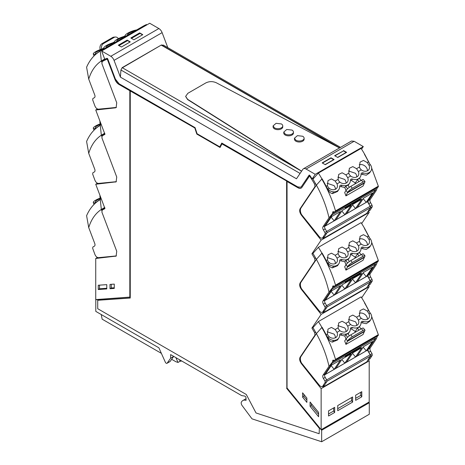 <?xml version="1.0" encoding="UTF-8"?>
<svg xmlns="http://www.w3.org/2000/svg" width="465" height="465" viewBox="0 0 465 465"><rect width="100%" height="100%" fill="white"/><g stroke="black" fill="none" stroke-linecap="round" stroke-linejoin="round"><path stroke-width="0.7" d="M96.139 299.547L95.796 299.745L95.796 311.387L158.885 347.814L165.348 362.206A1.511 0.872 -120 0 0 166.981 363.31L169.969 361.584A1.511 0.872 -120 0 0 170.138 361.427L173.619 356.481L170.626 358.207L170.626 354.592L241.637 395.587L244.596 396.052A1.511 0.872 60 0 1 246.031 398.04L246.031 400.382A9.062 5.231 60 0 0 242.829 400.539A9.062 5.231 60 0 0 241.69 401.667A3.034 1.755 60 0 0 242.143 405.59L251.844 418.634A0.605 0.349 -120 0 0 252.169 418.895L321.652 441.75L369.286 414.251L369.286 402.737L368.832 402.178M104.991 59.125A0.907 0.523 -120 0 0 105.375 59.567A0.907 0.523 -120 0 0 105.869 59.671A78.004 45.035 -120 0 1 107.496 59.043L107.281 59.165A78.004 45.035 -120 0 0 102.852 61.2A78.004 45.035 -120 0 0 102.155 61.618L101.911 63.664L116.738 102.8L116.122 107.601L115.39 107.839L95.732 109.99L97.476 108.984M101.632 50.999L149.695 23.25L158.856 28.539A5.289 3.052 -120 0 1 162.116 32.631L114.053 60.374A5.289 3.052 -120 0 0 110.792 56.288L101.632 50.999L104.677 59.032A0.907 0.523 -120 0 0 104.765 59.224A77.969 45.018 -120 0 1 105.357 58.962A77.969 45.018 -120 0 1 106.985 58.334A0.756 0.436 -120 0 1 107.77 58.945L115.419 79.126L119.145 83.805L195.085 127.643L197.079 133.728L219.794 146.841L221.898 143.127M107.56 58.596L106.927 58.962M105.543 59.66A78.004 45.035 -120 0 0 104.881 60.026L102.852 61.2M95.796 299.745L130.043 297.089L95.732 299.576L95.732 258.476L116.122 256.087L116.738 251.286L101.911 212.15L102.155 210.104L104.962 208.593L95.732 184.233L116.122 181.844L116.738 177.043L101.911 137.907L102.155 135.861L104.962 134.35L95.732 109.99M369.286 402.737L321.652 430.241L321.193 429.677M321.652 441.75L321.652 430.241M315.59 186.302L314.962 186.668L314.718 184.338A78.004 45.035 60 0 0 309.591 175.968L309.8 175.84A78.004 45.035 60 0 1 311.428 178.351A0.907 0.523 -120 0 0 312.056 178.856M312.108 178.932A0.907 0.523 -120 0 0 312.195 178.845A0.907 0.523 -120 0 0 312.3 178.822L312.108 178.932A77.969 45.018 -120 0 0 309.888 175.479A0.756 0.436 -120 0 0 309.173 175.113A0.756 0.436 -120 0 0 309.097 175.177L301.454 186.535L309.295 175.084A0.756 0.436 60 0 1 309.295 175.078L309.08 175.206M312.3 178.822A0.907 0.523 -120 0 0 312.317 178.81L313.974 177.857M162.116 32.631L167.801 47.633M315.241 174.323L306.08 169.033A5.289 3.052 -120 0 0 303.436 168.772L351.499 141.023L354.138 141.284L363.299 146.574L315.241 174.323L312.195 178.845L314.038 177.781M361.572 149.137L363.299 146.574M303.436 168.772A5.289 3.052 -120 0 0 302.82 169.359L296.472 178.781L120.4 77.126L120.929 69.994L122.167 67.64L161.425 44.971L163.686 45.308M114.053 60.374L120.4 77.126M301.448 186.535L300.745 187.203L297.722 186.901L221.788 143.063L219.794 146.841M107.281 59.165L114.948 79.393A6.527 3.767 -120 0 0 118.97 84.444L129.828 90.71L129.828 297.211M114.274 284.103L109.996 284.4L109.996 288.724L114.274 288.428L114.274 284.103M106.787 284.638L98.26 285.231L98.26 289.521L106.787 288.928L106.787 284.638M129.828 90.71L119.185 84.316A6.527 3.767 60 0 1 115.157 79.265L107.496 59.043M101.248 314.538L102.131 319.153L161.372 353.353M179.426 359.672L180.124 361.224L178.019 362.438L175.863 361.718L171.643 359.288M178.019 362.438L175.851 357.608M180.124 361.224A7.55 4.359 -120 0 0 181.042 361.154A7.55 4.359 -120 0 0 181.623 360.939M368.425 359.893L369.198 360.869L369.198 401.963L321.141 429.712L287.045 387.979L287.045 181.478L297.896 187.744A6.527 3.767 -120 0 0 301.163 188.069A6.527 3.767 -120 0 0 301.925 187.343L309.591 175.968M368.425 211.406L369.198 212.383L321.141 240.132L311.91 253.832L314.718 258.581L314.962 260.911L300.134 282.923C299.228 284.76 299.675 286.957 301.483 289.521L321.141 314.375L311.91 328.075L314.718 332.824L314.962 335.155L300.134 357.167C299.228 359.003 299.675 361.2 301.483 363.764L321.141 388.618L321.141 429.712M361.677 223.549L369.198 212.383M361.677 297.792L369.198 286.626L368.425 285.65M314.962 186.668L300.134 208.68C299.228 210.517 299.675 212.714 301.483 215.278L321.141 240.132M306.871 402.388L306.871 398.063L302.599 392.832L302.599 397.151L306.871 402.388M318.612 412.449L310.085 402.01L310.085 406.305L318.612 416.739L318.612 412.449M130.252 41.873L127.178 40.095L118.313 45.21L121.417 47.006L130.252 41.873M139.674 32.881L142.778 34.672L133.914 39.792L130.805 37.996L139.674 32.881L139.674 33.631M340.531 147.359L163.331 45.053M324.855 164.459L322.158 162.901L331.022 157.78L334.126 159.576L325.262 164.691L324.855 164.459M343.513 150.567L346.623 152.363L337.759 157.478L334.649 155.688L343.513 150.881M130.043 90.588L130.043 297.089M166.981 363.31A1.511 0.872 -120 0 0 167.15 363.153L170.626 358.207M301.268 188A6.527 3.767 -120 0 1 298.112 187.622L287.045 181.478M301.663 186.407L300.849 187.139M95.732 184.233L97.476 183.227M101.783 136.361L101.341 135.199C95.435 139.14 91.227 145.19 88.722 153.345L94.732 169.196A3.023 1.744 -120 0 1 94.378 171.945A3.023 1.744 -120 0 1 94.36 171.957L92.861 172.771L92.675 174.119L94.912 180.211C95.796 182.245 96.97 183.315 98.423 183.419L116.401 181.676M101.783 62.118L101.341 60.956C95.435 64.897 91.227 70.947 88.722 79.102L94.732 94.953A3.023 1.744 -120 0 1 94.378 97.702A3.023 1.744 -120 0 0 94.378 97.702L92.861 98.528L92.675 99.876L94.912 105.974C95.796 108.002 96.97 109.072 98.423 109.176L116.401 107.432M95.732 258.476L97.476 257.471M101.783 210.604L101.341 209.442C95.435 213.383 91.227 219.434 88.722 227.588L94.732 243.439A3.023 1.744 -120 0 1 94.378 246.188A3.023 1.744 -120 0 0 94.378 246.188L92.861 247.014L92.675 248.362L94.912 254.454C95.796 256.488 96.97 257.558 98.423 257.662L116.401 255.919M102.852 135.437L104.921 134.246M102.852 209.68L104.921 208.489M109.996 288.724L111.28 287.98L114.274 287.777M111.28 287.98L111.28 284.313M98.26 289.521L99.539 288.782L106.787 288.277M99.539 288.782L99.539 285.138M369.198 360.869L321.141 388.618M337.724 405.573L337.724 410.694L352.61 402.103L352.61 396.976L337.724 405.573M334.666 407.34L328.54 410.874L328.54 416.001L334.666 412.461L334.666 407.34M361.799 396.796L355.667 400.336L355.667 395.215L361.799 391.675L361.799 396.796L360.77 395.372L355.667 398.319M377.708 186.837L376.208 190.58L370.198 199.497L368.39 200.543L375.755 189.61L332.179 214.766L324.814 225.705A3.023 1.744 60 0 0 325.186 228.89L326.674 231.419L324.866 232.465A1.511 0.872 60 0 1 325.058 234.046L322.826 237.557A3.627 2.093 60 0 1 322.379 237.993A3.627 2.093 60 0 1 319.316 236.708L301.913 215.028L301.483 215.278M370.198 199.497A3.023 1.744 60 0 0 370.576 202.688L372.058 205.216L372.256 206.797L370.448 207.843L366.74 213.4L323.163 238.562L322.611 237.859M313.148 253.117L311.91 253.832M369.198 286.626L321.141 314.375M377.708 261.08L376.208 264.823L370.198 273.74A3.023 1.744 60 0 0 370.576 276.931L372.058 279.459L372.256 281.04L370.448 282.086L366.74 287.643L323.163 312.805L322.611 312.102M370.198 273.74L368.39 274.786L375.755 263.853L332.179 289.009L324.814 299.942A3.023 1.744 60 0 0 325.186 303.134L326.674 305.662L324.866 306.708A1.511 0.872 60 0 1 325.058 308.289L322.826 311.8A3.627 2.093 60 0 1 322.379 312.236A3.627 2.093 60 0 1 319.316 310.951L301.913 289.271L301.483 289.521M313.148 327.36L311.91 328.075M377.708 335.323L376.208 339.066L370.198 347.983A3.023 1.744 60 0 0 370.576 351.174L372.058 353.702L372.256 355.283L370.448 356.324L366.74 361.886L323.163 387.049L322.611 386.345M370.198 347.983L368.39 349.029L375.755 338.096L332.179 363.252L324.814 374.186A3.023 1.744 60 0 0 325.186 377.377L326.674 379.905L324.866 380.951A1.511 0.872 60 0 1 325.058 382.532L322.826 386.043A3.627 2.093 60 0 1 322.379 386.479A3.627 2.093 60 0 1 319.316 385.194L301.913 363.514L301.483 363.764M334.312 211.895L332.603 212.883L332.574 213.447L329.011 217.829C326.506 206.78 322.303 195.875 316.392 185.117L300.96 208.024A6.644 3.836 60 0 0 301.337 214.202L301.913 215.028M334.312 286.138L332.603 287.126L332.574 287.69L329.011 292.072C326.506 281.023 322.303 270.119 316.392 259.36L300.96 282.267A6.644 3.836 60 0 0 301.337 288.445L301.913 289.271M334.312 360.381L332.603 361.369L332.574 361.933L329.011 366.315C326.506 355.266 322.303 344.362 316.392 333.597L300.96 356.51A6.644 3.836 60 0 0 301.337 362.688L301.913 363.514M302.599 397.151L303.877 396.413L306.871 400.074M303.877 394.401L303.877 396.413M310.085 406.305L311.364 405.561L318.612 414.431M311.364 403.579L311.364 405.561M130.037 42.03L127.584 40.612L118.964 45.587M127.178 40.844L127.178 40.095M142.534 34.811L140.075 33.399L131.456 38.374M301.57 171.213L122.167 67.64M122.382 67.762L161.425 44.971L339.648 147.87M339.508 147.946L216.312 82.77C212.767 81.212 209.291 81.253 205.867 82.898L187.86 93.296L185.651 96.377L187.633 99.324L301.616 171.143M304.116 138.227L304.116 139.215A4.836 2.79 180 0 1 301.134 141.79A4.836 2.79 180 0 1 295.862 141.186A4.836 2.79 180 0 1 294.45 139.215L294.45 138.227L295.862 140.197A4.836 2.79 0 0 0 301.134 140.802A4.836 2.79 0 0 0 304.116 138.227A4.836 2.79 0 0 0 302.698 136.251L297.431 135.646L294.45 138.227M293.432 132.06L293.432 133.048A4.836 2.79 180 0 1 290.451 135.623A4.836 2.79 180 0 1 285.185 135.019A4.836 2.79 180 0 1 283.766 133.048L283.766 132.06L285.185 134.03A4.836 2.79 0 0 0 290.451 134.641A4.836 2.79 0 0 0 293.432 132.06A4.836 2.79 0 0 0 292.02 130.084L286.754 129.479L283.772 132.06M282.755 125.893L282.755 126.881A4.836 2.79 180 0 1 279.773 129.456A4.836 2.79 180 0 1 274.501 128.852A4.836 2.79 180 0 1 273.089 126.881L273.089 125.893L274.501 127.869A4.836 2.79 0 0 0 279.773 128.474A4.836 2.79 0 0 0 282.755 125.893A4.836 2.79 0 0 0 281.337 123.922L276.07 123.318L273.089 125.893M331.022 158.094L331.022 157.78M333.765 159.78L331.045 158.083L322.425 163.058M346.262 152.567L343.542 150.863L334.922 155.845M146.905 24.86L146.359 24.633L104.003 49.087L103.794 49.749M103.497 60.822L103.335 60.398A77.94 45 60 0 1 104.003 59.968M88.722 79.102L86.595 67.204C89.745 59.962 94.302 54.597 100.266 51.115L101.341 60.956L101.835 61.264L103.335 60.398M352.61 402.103L351.587 400.673L351.587 397.569M337.724 408.677L351.587 400.673M334.666 412.461L333.643 411.031L333.643 407.927M328.54 413.978L333.643 411.031M360.77 392.268L360.77 395.372M372.256 206.797L370.024 210.308L367.769 211.784M367.774 211.784L370.349 207.727L326.965 232.779M323.163 238.562L324.192 236.941A3.627 2.093 60 0 1 324.192 236.947A3.627 2.093 60 0 0 324.634 236.511L326.872 233L325.058 234.046M324.866 232.465L323.378 229.937A3.023 1.744 60 0 1 323.006 226.746L329.011 217.829M372.256 281.04L370.024 284.551L367.769 286.027M367.774 286.027L370.349 281.97L326.965 307.022M323.163 312.805L324.192 311.184A3.627 2.093 60 0 1 324.192 311.19L322.379 312.236M324.866 306.708L323.378 304.18A3.023 1.744 60 0 1 323.006 300.989L329.011 292.072M372.256 355.283L370.024 358.794L367.769 360.27M367.774 360.27L370.349 356.213L326.965 381.265M323.163 387.049L324.192 385.427A3.627 2.093 60 0 1 324.192 385.433A3.627 2.093 60 0 0 324.634 384.997L326.872 381.486L325.058 382.532M324.866 380.951L323.378 378.423A3.023 1.744 60 0 1 323.006 375.232L329.011 366.315M332.603 212.883L332.859 211.732L335.114 211.79L335.515 210.918C332.353 200.031 327.79 189.4 321.821 179.025L316.392 185.117L312.957 179.112L318.386 173.073L361.113 148.411A87.612 50.58 60 0 1 364.659 154.252L369.722 163.843M185.651 96.505L187.633 99.574L298.826 169.632M161.425 45.221L337.654 146.963M325.099 164.598L333.719 159.623M337.596 157.385L346.216 152.41M101.277 198.869A87.612 50.58 -120 0 0 100.318 199.404A87.612 50.58 -120 0 0 100.271 199.427L100.266 199.601C94.302 203.083 89.745 208.448 86.595 215.69L88.722 227.588M104.003 208.454A77.94 45 -120 0 0 103.335 208.878L103.497 209.308M88.722 153.345L86.595 141.447C89.745 134.205 94.302 128.84 100.266 125.358L101.341 135.199L101.835 135.507L103.335 134.635L103.497 135.065M104.003 134.211A77.94 45 -120 0 0 103.335 134.635M100.266 199.601L101.341 209.442L101.835 209.75L103.335 208.878M142.906 26.331L142.999 26.273A87.612 50.58 60 0 1 143.04 26.249A87.612 50.58 60 0 1 146.545 24.529M103.817 49.197A87.612 50.58 -120 0 0 100.318 50.918A87.612 50.58 -120 0 0 100.271 50.941A87.612 50.58 -120 0 0 96.435 53.644A9.062 5.231 60 0 1 95.999 53.946A9.062 5.231 60 0 1 94.657 54.358L96.691 53.51M101.341 60.956L104.794 58.933M101.835 61.264L105.171 59.375M335.515 210.918L378.336 186.192L371.657 167.999M368.39 200.543A3.023 1.744 -120 0 0 368.762 203.734L370.25 206.262A1.511 0.872 -120 0 1 370.553 207.57A1.511 0.872 -120 0 1 370.448 207.843M375.482 189.772L367.455 201.676L324.558 226.443M326.872 233A1.511 0.872 60 0 0 326.674 231.419L370.175 206.309L367.455 201.676M370.175 206.309A1.36 0.785 60 0 1 370.349 207.727M332.603 287.126L332.859 285.969L335.114 286.033L335.515 285.161C332.353 274.274 327.79 263.643 321.821 253.268L316.392 259.36L312.957 253.355L318.386 247.316L361.113 222.654A87.612 50.58 60 0 1 364.659 228.495L369.722 238.086M335.515 285.161L378.336 260.435L371.657 242.242M368.39 274.786A3.023 1.744 -120 0 0 368.762 277.977L370.25 280.505A1.511 0.872 -120 0 1 370.553 281.813A1.511 0.872 -120 0 1 370.448 282.086M375.482 264.01L367.455 275.919L324.558 300.686M322.826 311.8L324.634 310.754L326.872 307.243A1.511 0.872 60 0 0 326.674 305.662L370.175 280.546L367.455 275.919M370.175 280.546A1.36 0.785 60 0 1 370.349 281.97M324.634 310.754A3.627 2.093 60 0 1 324.192 311.184M332.603 361.369L332.859 360.212L335.114 360.276L335.515 359.404C332.353 348.518 327.79 337.886 321.821 327.511L316.392 333.597L312.957 327.598L318.386 321.559L361.113 296.891A87.612 50.58 60 0 1 364.659 302.732L369.722 312.329M335.515 359.404L378.336 334.678L371.657 316.485M368.39 349.029A3.023 1.744 -120 0 0 368.762 352.22L370.25 354.749A1.511 0.872 -120 0 1 370.553 356.056A1.511 0.872 -120 0 1 370.448 356.324M375.482 338.253L367.455 350.162L324.558 374.93M326.872 381.486A1.511 0.872 60 0 0 326.674 379.905L370.175 354.789L367.455 350.162M370.175 354.789A1.36 0.785 60 0 1 370.349 356.213M321.937 178.915L321.931 178.915A87.612 50.58 -120 0 0 318.391 173.073M327.406 185.529L328.017 180.612L331.44 178.938L335.189 181.036L337.009 183.878A5.737 4.511 34 0 1 336.846 188.046A5.737 4.511 34 0 1 331.685 189.551A5.737 4.511 34 0 1 329.255 188.36L328.087 187.104L327.406 185.529L326.139 186.262A87.612 50.58 60 0 0 322.117 178.81M335.189 181.036L338.09 179.362L338.694 174.445L342.118 172.771L345.873 174.869L347.692 177.711A5.737 4.511 34 0 1 347.529 181.879A5.737 4.511 34 0 1 339.932 182.193L337.009 183.878M345.873 174.869L348.767 173.195L349.378 168.278L352.801 166.604L356.55 168.708L358.37 171.55A5.737 4.511 -146 0 1 358.207 175.718A5.737 4.511 -146 0 1 350.616 176.026L347.692 177.711M356.55 168.708L359.451 167.034L360.055 162.116L363.479 160.437L367.228 162.541L369.053 165.383A5.737 4.511 -146 0 1 369.506 167.691A5.737 4.511 -146 0 1 368.89 169.551A5.737 4.511 -146 0 1 361.293 169.859L358.37 171.55M364.659 154.252L364.473 154.357A87.612 50.58 60 0 1 368.501 161.808A9.062 5.231 -120 0 0 370.274 164.575L369.053 165.383M100.271 199.427A87.612 50.58 -120 0 0 96.435 202.13L95.999 202.432M101.341 209.442L104.794 207.419M101.835 209.75L104.759 208.064M101.835 135.507L104.759 133.821M101.341 135.199L104.794 133.176M100.504 125.05L101.271 124.608A87.612 50.58 -120 0 0 100.318 125.161A87.612 50.58 -120 0 0 100.271 125.184L100.266 125.358M100.271 125.184A87.612 50.58 -120 0 0 96.435 127.887L95.999 128.189M94.657 54.358L94.93 55.073M350.784 186.366L352.313 188.232L362.991 182.071A4.534 1.006 -39.2 0 1 364.932 181.524L363.403 179.653A4.534 1.006 140.8 0 0 361.462 180.199L350.784 186.366A4.534 1.006 140.8 0 0 346.012 190.54A87.612 50.58 60 0 0 345.931 190.313A87.612 50.58 60 0 0 344.809 187.558L341.019 186.622L341.944 185.25A7.829 6.155 34 0 0 349.511 183.355A7.829 6.155 34 0 0 350.366 180.385A2.104 1.657 -146 0 1 350.598 179.595A2.104 1.657 -146 0 1 352.499 179.042A7.829 6.155 34 0 0 360.189 177.188A7.829 6.155 34 0 0 361.043 174.224A2.104 1.657 34 0 1 361.276 173.428A2.104 1.657 34 0 1 363.305 172.916A7.824 6.15 34 0 0 370.872 171.021A7.824 6.15 34 0 0 371.39 170.021A6.748 5.307 34 0 0 370.326 164.645M339.683 186.471L341.019 186.622M322.065 178.886A87.612 50.58 60 0 1 327.366 188.941L327.622 189.47C328.778 191.69 330.359 193.08 332.359 193.643L337.509 191.481L338.828 189.522A7.824 6.15 34 0 0 339.683 186.552A2.104 1.657 34 0 1 339.915 185.762A2.104 1.657 34 0 1 341.944 185.25M369.617 172.881L366.263 175.212L361.043 174.137M345.937 195.893L363.026 186.029L364.397 183.053A15.107 8.719 60 0 1 364.647 182.559L347.558 192.429L346.012 190.54L344.687 192.504A87.612 50.58 60 0 1 345.937 195.893L347.309 192.917A15.107 8.719 60 0 1 347.558 192.429M360.927 198.189L360.113 199.398L345.164 208.029L346.001 206.786M344.856 214.691L351.162 205.327L342.194 210.506L335.881 219.869L344.856 214.691L341.851 211.011M355.533 208.523L361.846 199.16L352.871 204.338L346.565 213.702L355.533 208.523L352.528 204.85M357.242 207.541L366.217 202.356L372.523 192.992L363.554 198.171L357.242 207.541M334.172 220.858L325.204 226.037L331.51 216.673L340.485 211.494L334.172 220.858L331.167 217.178M321.937 253.158L321.931 253.158A87.612 50.58 -120 0 0 318.391 247.316M327.406 259.772L328.017 254.855L331.44 253.181L335.189 255.279L337.009 258.122A5.737 4.511 34 0 1 336.846 262.289A5.737 4.511 34 0 1 331.685 263.795A5.737 4.511 34 0 1 329.255 262.603L328.087 261.347L327.406 259.772L326.139 260.505A87.612 50.58 60 0 0 322.117 253.053M335.189 255.279L338.09 253.605L338.694 248.688L342.118 247.014L345.873 249.112L347.692 251.954A5.737 4.511 34 0 1 347.529 256.122A5.737 4.511 34 0 1 339.932 256.436L337.009 258.122M345.873 249.112L348.767 247.438L349.378 242.521L352.801 240.847L356.55 242.945L358.37 245.793A5.737 4.511 -146 0 1 358.207 249.961A5.737 4.511 -146 0 1 350.616 250.269L347.692 251.954M356.55 242.945L359.451 241.277L360.055 236.359L363.479 234.68L367.228 236.784L369.053 239.626A5.737 4.511 -146 0 1 369.506 241.934A5.737 4.511 -146 0 1 368.89 243.794A5.737 4.511 -146 0 1 361.293 244.102L358.37 245.793M364.659 228.489L364.473 228.6A87.612 50.58 60 0 1 368.501 236.051A9.062 5.231 -120 0 0 370.274 238.818L369.053 239.626M350.784 260.609L352.313 262.475L362.991 256.314A4.534 1.006 -39.2 0 1 364.932 255.767L363.403 253.896A4.534 1.006 140.8 0 0 361.462 254.442L350.784 260.609A4.534 1.006 140.8 0 0 346.012 264.783A87.612 50.58 60 0 0 345.931 264.556A87.612 50.58 60 0 0 344.809 261.801L341.019 260.865L341.944 259.493A7.829 6.155 34 0 0 349.511 257.598A7.829 6.155 34 0 0 350.366 254.628A2.104 1.657 -146 0 1 350.598 253.838A2.104 1.657 -146 0 1 352.499 253.286A7.829 6.155 34 0 0 360.189 251.431A7.829 6.155 34 0 0 361.043 248.467A2.104 1.657 34 0 1 361.276 247.671A2.104 1.657 34 0 1 363.305 247.159A7.824 6.15 34 0 0 370.872 245.264A7.824 6.15 34 0 0 371.39 244.265A6.748 5.307 34 0 0 371.396 244.247A6.748 5.307 34 0 0 370.326 238.888M339.683 260.714L341.019 260.865M322.065 253.129A87.612 50.58 60 0 1 327.366 263.184L327.622 263.713C328.778 265.934 330.359 267.323 332.359 267.887L337.509 265.724L338.828 263.765A7.824 6.15 34 0 0 339.683 260.795A2.104 1.657 34 0 1 339.915 260.005A2.104 1.657 34 0 1 341.944 259.493M369.617 247.124L366.263 249.455L361.043 248.38M345.937 270.136L363.026 260.272L364.397 257.296A15.107 8.719 60 0 1 364.647 256.802L347.558 266.672L346.012 264.783L344.687 266.747A87.612 50.58 60 0 1 345.937 270.136L347.309 267.16A15.107 8.719 60 0 1 347.558 266.672M360.927 272.432L360.113 273.641L345.164 282.272L346.001 281.029M344.856 288.934L351.162 279.57L342.194 284.749L335.881 294.113L344.856 288.934L341.851 285.254M355.533 282.767L361.846 273.403L352.871 278.582L346.565 287.945L355.533 282.767L352.528 279.087M357.242 281.784L366.217 276.599L372.523 267.236L363.554 272.414L357.242 281.784M334.172 295.101L325.204 300.28L331.51 290.916L340.485 285.731L334.172 295.101L331.167 291.421M321.937 327.401L321.931 327.401A87.612 50.58 -120 0 0 318.391 321.559M327.406 334.015L328.017 329.098L331.44 327.424L335.189 329.522L337.009 332.365A5.737 4.511 34 0 1 336.846 336.532A5.737 4.511 34 0 1 331.685 338.038A5.737 4.511 34 0 1 329.255 336.846L328.087 335.591L327.406 334.015L326.139 334.748A87.612 50.58 60 0 0 322.117 327.296M335.189 329.522L338.09 327.848L338.694 322.931L342.118 321.257L345.873 323.355L347.692 326.198A5.737 4.511 34 0 1 347.529 330.365A5.737 4.511 34 0 1 339.932 330.679L337.009 332.365M345.873 323.355L348.767 321.681L349.378 316.764L352.801 315.09L356.55 317.188L358.37 320.03A5.737 4.511 -146 0 1 358.207 324.204A5.737 4.511 -146 0 1 350.616 324.512L347.692 326.198M356.55 317.188L359.451 315.52L360.055 310.603L363.479 308.923L367.228 311.027L369.053 313.869A5.737 4.511 -146 0 1 369.506 316.177A5.737 4.511 -146 0 1 368.89 318.037A5.737 4.511 -146 0 1 361.293 318.345L358.37 320.03M364.659 302.732L364.473 302.843A87.612 50.58 60 0 1 368.501 310.295A9.062 5.231 -120 0 0 370.274 313.061L369.053 313.869M350.784 334.852L352.313 336.718L362.991 330.557A4.534 1.006 -39.2 0 1 364.932 330.011L363.403 328.139A4.534 1.006 140.8 0 0 361.462 328.685L350.784 334.852A4.534 1.006 140.8 0 0 346.012 339.026A87.612 50.58 60 0 0 345.931 338.799A87.612 50.58 60 0 0 344.809 336.044L341.019 335.108L341.944 333.736A7.829 6.155 34 0 0 349.511 331.841A7.829 6.155 34 0 0 350.366 328.871A2.104 1.657 -146 0 1 350.598 328.081A2.104 1.657 -146 0 1 352.499 327.529A7.829 6.155 34 0 0 360.189 325.674A7.829 6.155 34 0 0 361.043 322.71A2.104 1.657 34 0 1 361.276 321.914A2.104 1.657 34 0 1 363.305 321.402A7.824 6.15 34 0 0 370.872 319.507A7.824 6.15 34 0 0 371.39 318.508A6.748 5.307 34 0 0 370.326 313.131M339.683 334.957L341.019 335.108M322.065 327.372A87.612 50.58 60 0 1 327.366 337.427L327.622 337.956C328.778 340.177 330.359 341.566 332.359 342.13L337.509 339.967L338.828 338.009A7.824 6.15 34 0 0 339.683 335.038A2.104 1.657 34 0 1 339.915 334.248A2.104 1.657 34 0 1 341.944 333.736M369.617 321.367L366.263 323.698L361.043 322.623M345.937 344.379L363.026 334.515L364.397 331.539A15.107 8.719 60 0 1 364.647 331.045L347.558 340.915L346.012 339.026L344.687 340.99A87.612 50.58 60 0 1 345.937 344.379L347.309 341.403A15.107 8.719 60 0 1 347.558 340.915M360.927 346.675L360.113 347.884L345.164 356.516L346.001 355.272M344.856 363.177L351.162 353.813L342.194 358.992L335.881 368.356L344.856 363.177L341.851 359.497M355.533 357.01L361.846 347.646L352.871 352.825L346.565 362.189L355.533 357.01L352.528 353.33M357.242 356.021L366.217 350.843L372.523 341.479L363.554 346.658L357.242 356.021M334.172 369.344L325.204 374.523L331.51 365.159L340.485 359.974L334.172 369.344L331.167 365.664M335.37 189.313A5.737 4.511 34 0 0 334.05 185.611L327.18 183.291M338.09 179.362L338.764 180.937L339.932 182.193M346.047 183.146A5.737 4.511 34 0 0 344.728 179.444L337.857 177.124M348.767 173.195L349.448 174.77L350.616 176.026M356.731 176.979A5.737 4.511 34 0 0 355.411 173.282L348.541 170.957M359.451 167.034L360.125 168.603L361.293 169.859M367.408 170.818A5.737 4.511 34 0 0 366.089 167.115A5.737 4.511 34 0 0 359.218 164.79M327.622 189.47L327.918 189.028A9.062 5.231 60 0 1 326.139 186.262M327.918 189.028L327.976 189.098A6.748 5.307 34 0 0 333.568 191.859A7.824 6.15 34 0 0 338.828 189.522M96.435 202.13L94.657 202.845L94.93 203.56M100.888 197.846A7.824 1.732 -20.8 0 0 93.546 201.769A6.748 1.494 -20.8 0 0 93.541 201.775A6.748 1.494 -20.8 0 0 93.279 202.467A6.748 1.494 -20.8 0 0 94.604 202.845A6.748 1.494 -20.8 0 0 94.657 202.845M94.604 202.845L96.691 201.996M96.435 127.887L94.657 128.602L94.93 129.316M100.888 123.603A7.824 1.732 -20.8 0 0 93.546 127.526A6.748 1.494 -20.8 0 0 93.541 127.532A6.748 1.494 -20.8 0 0 93.279 128.224A6.748 1.494 -20.8 0 0 94.604 128.602A6.748 1.494 -20.8 0 0 94.657 128.602M94.604 128.602L96.691 127.753M136.646 29.946A6.748 1.494 -20.8 0 0 131.368 31.446A7.824 1.732 -20.8 0 0 125.248 35.48A2.104 0.465 -20.8 0 1 122.987 36.782A7.829 1.738 -20.8 0 0 114.564 41.647A2.104 0.465 159.2 0 1 112.437 42.908A7.829 1.738 -20.8 0 0 103.887 47.808A2.104 0.465 -20.8 0 1 101.626 49.116A7.824 1.732 -20.8 0 0 93.546 53.283A6.748 1.494 -20.8 0 0 93.541 53.289A6.748 1.494 -20.8 0 0 93.279 53.986A6.748 1.494 -20.8 0 0 94.604 54.358M103.753 48.04L103.433 48.296M103.387 48.174L103.864 47.901M112.832 42.763L114.5 41.798M101.678 49.098A4.534 3.563 -94 0 1 103.468 43.576L114.152 37.415A4.534 3.563 -94 0 1 115.401 37.026A4.534 3.563 -94 0 1 118.372 38.642M135.28 30.731A5.737 1.273 -20.8 0 0 133.246 31.318A5.737 1.273 -20.8 0 0 127.474 34.846A5.737 1.273 -20.8 0 0 127.753 35.078M124.603 36.898A5.737 1.273 -20.8 0 0 119.156 38.932A5.737 1.273 -20.8 0 0 116.796 41.013A5.737 1.273 -20.8 0 0 117.075 41.24M106.392 47.407A5.737 1.273 159.2 0 1 106.119 47.18A5.737 1.273 159.2 0 1 108.473 45.093A5.737 1.273 159.2 0 1 113.919 43.065M95.883 53.62A5.737 1.273 159.2 0 1 95.435 53.341A5.737 1.273 159.2 0 1 95.424 53.161A5.737 1.273 159.2 0 1 103.242 49.232M344.809 187.558L345.774 186.134L347.942 185.175L349.349 187.314M354.998 183.931A27.185 15.7 -120 0 0 355.01 182.733L351.476 180.56L352.499 179.042M355.01 183.402L357.556 179.63L359.445 178.24L360.933 180.507M347.541 188.825L345.774 186.134M358.904 181.676L357.556 179.63M359.707 198.898L360.113 199.398M366.217 202.356L363.212 198.683M335.37 263.556A5.737 4.511 34 0 0 334.05 259.854L327.18 257.534M338.09 253.605L338.764 255.18L339.932 256.436M346.047 257.389A5.737 4.511 34 0 0 344.728 253.687L337.857 251.367M348.767 247.438L349.448 249.013L350.616 250.269M356.731 251.222A5.737 4.511 34 0 0 355.411 247.525L348.541 245.2M359.451 241.277L360.125 242.846L361.293 244.102M367.408 245.061A5.737 4.511 34 0 0 366.089 241.358A5.737 4.511 34 0 0 359.218 239.033M327.622 263.713L327.918 263.271A9.062 5.231 60 0 1 326.139 260.505M327.918 263.271L327.976 263.341A6.748 5.307 34 0 0 333.568 266.102A7.824 6.15 34 0 0 338.828 263.765M344.809 261.801L345.774 260.377L347.942 259.418L349.349 261.557M354.998 258.174A27.185 15.7 -120 0 0 355.01 256.976L351.476 254.797L352.499 253.286M355.01 257.645L357.556 253.867L359.445 252.483L360.933 254.744M347.541 263.068L345.774 260.377M358.904 255.919L357.556 253.867M359.707 273.141L360.113 273.641M366.217 276.599L363.212 272.926M335.37 337.799A5.737 4.511 34 0 0 334.05 334.097L327.18 331.777M338.09 327.848L338.764 329.423L339.932 330.679M346.047 331.632A5.737 4.511 34 0 0 344.728 327.93L337.857 325.61M348.767 321.681L349.448 323.256L350.616 324.512M356.731 325.465A5.737 4.511 34 0 0 355.411 321.768L348.541 319.443M359.451 315.52L360.125 317.089L361.293 318.345M367.408 319.298A5.737 4.511 34 0 0 366.089 315.601A5.737 4.511 34 0 0 359.218 313.276M327.622 337.956L327.918 337.514A9.062 5.231 60 0 1 326.139 334.748M327.918 337.514L327.976 337.584A6.748 5.307 34 0 0 333.568 340.339A7.824 6.15 34 0 0 338.828 338.009M344.809 336.044L345.774 334.62L347.942 333.661L349.349 335.8M354.998 332.417A27.185 15.7 -120 0 0 355.01 331.22L351.476 329.04L352.499 327.529M355.01 331.888L357.556 328.11L359.445 326.726L360.933 328.988M347.541 337.311L345.774 334.62M358.904 330.162L357.556 328.11M359.707 347.384L360.113 347.884M366.217 350.843L363.212 347.169M95.883 202.106A5.737 1.273 159.2 0 1 95.435 201.827A5.737 1.273 159.2 0 1 95.424 201.647A5.737 1.273 159.2 0 1 101.079 198.346M99.981 195.457A4.534 3.563 86 0 0 100.062 197.334L100.289 198.154M95.883 127.863A5.737 1.273 159.2 0 1 95.435 127.584A5.737 1.273 159.2 0 1 95.424 127.404A5.737 1.273 159.2 0 1 101.079 124.103M99.981 121.214A4.534 3.563 86 0 0 100.062 123.091L100.289 123.911M114.152 37.415L112.623 37.52A4.534 3.563 -94 0 1 113.873 37.13L115.401 37.026M112.623 37.52L101.94 43.687A4.534 3.563 86 0 0 100.062 48.854L100.289 49.668M351.476 180.56L350.372 180.269M352.313 188.232A4.534 1.006 140.8 0 0 347.896 191.935M364.932 181.524A4.534 1.006 -39.2 0 1 364.868 182.135M351.476 254.797L350.372 254.512M352.313 262.475A4.534 1.006 140.8 0 0 347.896 266.178M364.932 255.767A4.534 1.006 -39.2 0 1 364.868 256.378M351.476 329.04L350.372 328.755M352.313 336.718A4.534 1.006 140.8 0 0 347.896 340.421M364.932 330.011A4.534 1.006 -39.2 0 1 364.868 330.621M286.829 181.106L221.956 143.9L286.829 181.106L286.829 388.182L319.368 428.009L319.153 433.723L319.368 428.009M130.252 90.954L195.126 128.16L130.252 90.954L130.252 298.03L97.72 300.285L130.252 297.92M195.126 128.16L197.02 133.943L220.166 147.306M286.614 181.228L286.829 388.182M286.614 388.304L319.153 428.131M97.72 300.285L97.72 308.714L246.299 394.494L256.023 412.961L319.153 433.723M221.956 143.9L220.067 147.492L196.805 134.065L194.911 128.288M314.718 184.338L315.671 183.791M158.856 28.539L110.792 56.288M306.08 169.033L354.138 141.284M170.138 361.427L167.15 363.153M300.076 173.428L120.929 69.994M115.39 182.082L115.82 181.832M115.39 107.839L115.82 107.589M115.39 256.325L115.82 256.076M300.797 208.297L300.134 208.68M300.797 282.54L300.134 282.923M315.59 260.545L314.962 260.911M314.718 258.581L315.671 258.034M300.797 356.783L300.134 357.167M314.962 335.155L315.59 334.788M314.718 332.824L315.671 332.272M324.814 225.705L323.006 226.746M332.574 213.447L377.783 187.343M370.576 202.688L368.762 203.734M372.058 205.216L370.25 206.262M368.21 211.354L370.024 210.308M322.826 237.557L324.634 236.511M325.186 228.89L323.378 229.937M332.574 287.69L377.783 261.586M324.814 299.942L323.006 300.989M370.576 276.931L368.762 277.977M372.058 279.459L370.25 280.505M368.21 285.597L370.024 284.551M326.872 307.243L325.058 308.289M325.186 303.134L323.378 304.18M332.574 361.933L377.783 335.829M324.814 374.186L323.006 375.232M370.576 351.174L368.762 352.22M372.058 353.702L370.25 354.749M368.21 359.84L370.024 358.794M322.826 386.043L324.634 384.997M325.186 377.377L323.378 378.423M367.228 162.541L368.501 161.808M367.228 236.784L368.501 236.051M367.228 311.027L368.501 310.295M327.976 189.098L329.255 188.36M332.359 193.643L333.568 191.859M362.38 174.288L363.305 172.916M364.397 183.053L347.309 192.917M327.976 263.341L329.255 262.603M332.359 267.887L333.568 266.102M362.38 248.531L363.305 247.159M364.397 257.296L347.309 267.16M327.976 337.584L329.255 336.846M332.359 342.13L333.568 340.339M362.38 322.774L363.305 321.402M364.397 331.539L347.309 341.403M101.94 43.687L103.468 43.576M362.991 182.071L361.462 180.199M362.991 256.314L361.462 254.442M362.991 330.557L361.462 328.685M242.829 400.539L246.031 398.691M143.04 26.249L100.498 50.813M322.379 237.993L324.192 236.947M322.379 386.479L324.192 385.433M101.271 198.851L100.498 199.293M335.114 211.79L378.405 186.802M335.114 286.033L378.405 261.045M335.114 360.276L378.405 335.288M94.023 204.437L93.279 202.467M94.023 130.194L93.279 128.224M94.023 55.951L93.279 53.986M348.111 185.436L349.511 183.355M369.547 172.986L370.872 171.021M359.462 178.269L360.189 177.188M348.111 259.679L349.511 257.598M369.547 247.229L370.872 245.264M359.462 252.512L360.189 251.431M348.111 333.917L349.511 331.841M369.547 321.472L370.872 319.507M359.462 326.755L360.189 325.674"/></g></svg>
